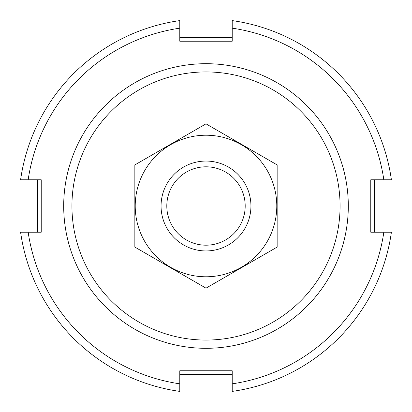 <?xml version="1.0" encoding="UTF-8"?>
<svg xmlns="http://www.w3.org/2000/svg" width="412" height="412" viewBox="0 0 412 412"><rect width="100%" height="100%" fill="white"/><g stroke="black" fill="none" stroke-linecap="round" stroke-linejoin="round"><path stroke-width="0.62" d="M71.935 206A134.065 134.065 0 0 1 273.032 89.893A134.065 134.065 0 0 1 273.032 322.107A134.065 134.065 0 0 1 71.935 206M63.695 206A142.305 142.305 0 0 1 277.152 82.76A142.305 142.305 0 0 1 277.152 329.239A142.305 142.305 0 0 1 63.695 206M374.518 179.787L374.518 232.213M232.213 374.518L179.787 374.518M37.482 232.213L37.482 179.787M179.787 37.482L232.213 37.482M179.787 383.835L179.787 391.4A187.244 187.244 0 0 1 20.6 232.213L28.165 232.213A179.756 179.756 0 0 0 179.787 383.835L179.787 370.774L232.213 370.774L232.213 391.4A187.244 187.244 0 0 0 391.4 232.213L383.835 232.213A179.756 179.756 0 0 1 232.213 383.835M28.165 179.787L20.6 179.787A187.244 187.244 0 0 1 179.787 20.6L179.787 28.165A179.756 179.756 0 0 0 28.165 179.787L41.226 179.787L41.226 232.213L28.165 232.213M232.213 28.165L232.213 20.6A187.244 187.244 0 0 1 391.4 179.787L383.835 179.787A179.756 179.756 0 0 0 232.213 28.165L232.213 41.226L179.787 41.226L179.787 28.165M383.835 232.213L370.774 232.213L370.774 179.787L383.835 179.787M245.192 206A39.191 39.191 0 0 1 186.404 239.944A39.191 39.191 0 0 1 186.404 172.056A39.191 39.191 0 0 1 245.192 206M250.939 206A44.939 44.939 0 0 1 183.531 244.919A44.939 44.939 0 0 1 183.531 167.081A44.939 44.939 0 0 1 250.939 206M277.152 247.082L277.152 164.918L206 123.842L134.848 164.918L134.848 247.082L206 288.158L277.152 247.082M206 135.224A70.776 70.776 0 0 0 144.705 241.391A70.776 70.776 0 0 0 267.295 241.391A70.776 70.776 0 0 0 206 135.224"/></g></svg>

